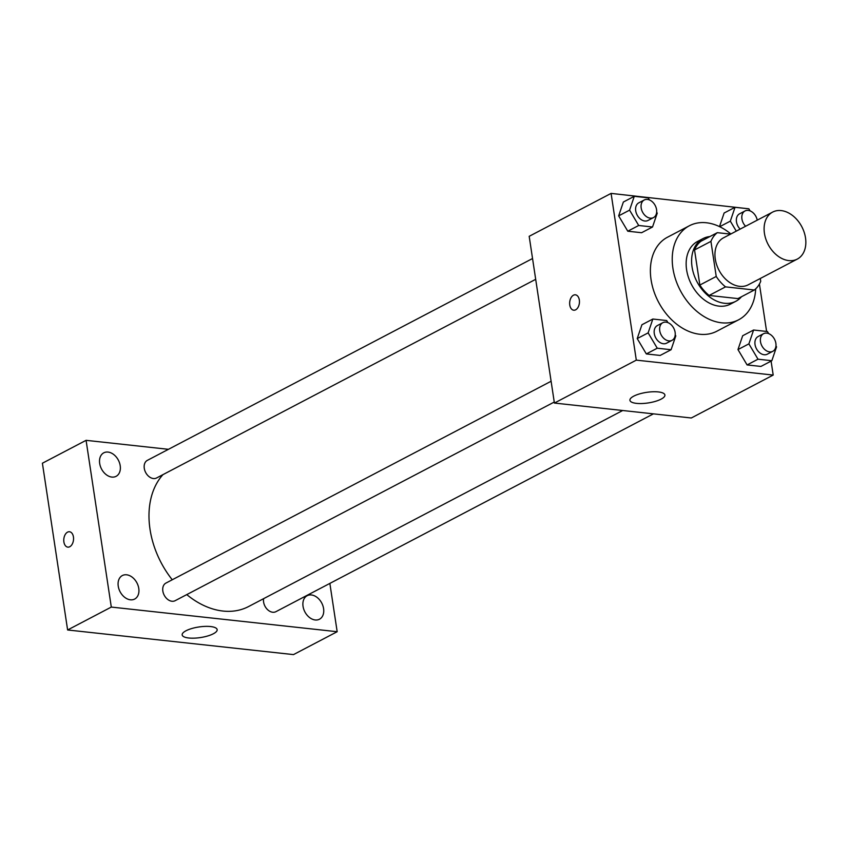 <?xml version="1.0" encoding="UTF-8"?>
<svg xmlns="http://www.w3.org/2000/svg" width="848" height="848" viewBox="0 0 848 848"><rect width="100%" height="100%" fill="white"/><g stroke="black" fill="none" stroke-linecap="round" stroke-linejoin="round"><path stroke-width="1.27" d="M764.44 233.348A26.542 19.038 -117.7 0 1 772.655 212.085A26.542 19.038 -117.7 0 1 801.826 226.755A26.542 19.038 -117.7 0 1 797.29 259.096A26.542 19.038 -117.7 0 1 764.44 233.348M797.29 259.096L748.148 284.854A26.542 19.038 -117.7 0 1 715.288 259.106A26.542 19.038 -117.7 0 1 723.503 237.832L772.655 212.085M754.328 290.005L737.951 298.591L709.14 295.454L725.517 286.868L754.328 290.005A34.249 24.571 -117.7 0 0 760.72 281.313L760.296 278.483M730.594 234.122L717.323 232.67A34.249 24.571 -117.7 0 0 710.931 241.373L716.231 276.459A34.249 24.571 -117.7 0 0 725.517 286.868M710.931 241.373L694.544 249.948A34.249 24.571 -117.7 0 1 700.936 241.256L717.323 232.67M694.544 249.948L699.854 285.045L716.231 276.459M709.14 295.454A34.249 24.571 -117.7 0 1 699.854 285.045M709.935 236.539A35.383 25.376 62.3 0 0 703.024 238.585A35.383 25.376 62.3 0 0 696.961 281.706A35.383 25.376 62.3 0 0 735.863 301.273A35.383 25.376 62.3 0 0 741.481 296.736M735.863 301.273L730.404 304.135A35.383 25.376 -117.7 0 1 686.604 269.802A35.383 25.376 -117.7 0 1 697.565 241.447L703.024 238.585M755.685 288.861A53.074 38.065 -117.7 0 1 738.619 319.802A53.074 38.065 -117.7 0 1 672.92 268.307A53.074 38.065 -117.7 0 1 689.35 225.769A53.074 38.065 -117.7 0 1 730.87 233.984M738.619 319.802L716.783 331.25A53.074 38.065 -117.7 0 1 651.073 279.755A53.074 38.065 -117.7 0 1 667.503 237.217L689.35 225.769M724.118 213.018L719.496 226.607L724.118 213.018L735.036 207.304L730.329 221.137L736.276 231.144M768.67 333.614L767.429 331.536L753.596 330.02L742.678 335.744L737.972 349.577L747.088 364.926L760.921 366.431L771.839 360.718L776.545 346.874L775.962 345.899M748.042 208.714L611.09 193.397L636.307 360.135L773.196 375.07L771.086 361.11M766.603 331.441L759.426 284.027M649.356 199.905L648.116 197.817L634.283 196.312L623.365 202.025L618.658 215.869L627.774 231.207L641.607 232.723L652.525 226.999L657.242 213.166L656.649 212.18M667.917 322.622L666.676 320.544L652.843 319.028L641.925 324.752L637.219 338.585L646.335 353.934L660.168 355.439L671.086 349.726L675.803 335.882L675.209 334.907M773.196 375.07L691.29 417.99L554.401 403.054L529.184 236.316L611.09 193.397M554.401 403.054L636.307 360.135M633.732 396.154A17.691 5.353 -8.6 0 1 652.822 391.765A17.691 5.353 -8.6 0 1 664.906 394.998A17.691 5.353 -8.6 0 1 648.222 402.938A17.691 5.353 -8.6 0 1 629.926 400.298A17.691 5.353 -8.6 0 1 633.732 396.154M569.771 305.015A7.738 4.855 96.2 0 1 575.389 294.818A7.738 4.855 96.2 0 1 579.385 303.043A7.738 4.855 96.2 0 1 573.714 310.209A7.738 4.855 96.2 0 1 569.771 305.015M573.714 310.209A7.738 4.855 96.2 0 1 569.782 305.026A7.738 4.855 96.2 0 1 575.4 294.818M172.25 579.767A79.617 57.102 -117.7 0 1 150.022 529.3A79.617 57.102 -117.7 0 1 162.964 474.626M622.697 410.506L248.581 606.543A79.617 57.102 -117.7 0 1 186.761 594.607M551.105 381.25L165.922 583.085A9.943 7.134 62.3 0 0 164.215 595.201A9.943 7.134 62.3 0 0 175.144 600.691L554.242 402.047M535.682 279.321L156.583 477.975A9.943 7.134 -117.7 0 1 144.277 468.329A9.943 7.134 -117.7 0 1 147.361 460.358L532.544 258.523M653.426 413.856L275.897 611.684A9.943 7.134 -117.7 0 1 263.59 602.038A9.943 7.134 -117.7 0 1 263.601 598.667M168.434 449.313L86.083 440.335L111.3 607.073L337.175 631.718L329.861 583.413M99.682 463.464A13.271 9.519 62.3 0 0 116.102 476.332A13.271 9.519 62.3 0 0 118.37 460.167A13.271 9.519 62.3 0 0 103.785 452.821A13.271 9.519 62.3 0 0 99.682 463.464M118.243 586.18A13.271 9.519 62.3 0 0 134.662 599.059A13.271 9.519 62.3 0 0 136.931 582.883A13.271 9.519 62.3 0 0 122.345 575.548A13.271 9.519 62.3 0 0 118.243 586.18M303.043 606.352A13.271 9.519 62.3 0 0 319.473 619.22A13.271 9.519 62.3 0 0 321.742 603.045A13.271 9.519 62.3 0 0 307.156 595.709A13.271 9.519 62.3 0 0 303.043 606.352M86.083 440.335L42.4 463.22L67.617 629.969L293.493 654.603L337.175 631.718M67.617 629.969L111.3 607.073M67.819 547.13A7.738 4.855 96.2 0 1 63.886 541.946A7.738 4.855 96.2 0 1 69.504 531.749A7.738 4.855 96.2 0 1 73.49 539.964A7.738 4.855 96.2 0 1 67.819 547.13A7.738 4.855 96.2 0 1 63.886 541.946A7.738 4.855 96.2 0 1 69.504 531.749M188.744 637.993A17.691 5.353 -8.6 0 1 182.172 634.919A17.691 5.353 -8.6 0 1 198.867 626.979A17.691 5.353 -8.6 0 1 217.162 629.629A17.691 5.353 -8.6 0 1 207.622 636A17.691 5.353 -8.6 0 1 188.744 637.993M652.843 319.028L648.137 332.872L657.253 348.21L671.086 349.726M672.04 340.324L666.581 343.186A9.943 7.134 -117.7 0 1 654.274 333.54A9.943 7.134 -117.7 0 1 657.348 325.568L662.807 322.706A9.943 7.134 -117.7 0 1 673.747 328.208A9.943 7.134 -117.7 0 1 672.04 340.324A9.943 7.134 -117.7 0 1 659.733 330.678A9.943 7.134 -117.7 0 1 662.807 322.706M641.925 324.752L637.219 338.585L648.137 332.872M637.219 338.585L646.335 353.934L657.253 348.21M646.335 353.934L660.168 355.439M753.596 330.02L748.89 343.864L758.006 359.202L771.839 360.718M772.793 351.316L767.334 354.178A9.943 7.134 -117.7 0 1 755.027 344.532A9.943 7.134 -117.7 0 1 758.101 336.561L763.56 333.699A9.943 7.134 -117.7 0 1 774.5 339.2A9.943 7.134 -117.7 0 1 772.793 351.316A9.943 7.134 -117.7 0 1 760.486 341.67A9.943 7.134 -117.7 0 1 763.56 333.699M742.678 335.744L737.972 349.577L748.89 343.864M737.972 349.577L747.088 364.926L758.006 359.202M747.088 364.926L760.921 366.431M634.283 196.312L629.576 210.145L638.703 225.483L652.525 226.999M653.479 217.597L648.02 220.459A9.943 7.134 -117.7 0 1 635.714 210.813A9.943 7.134 -117.7 0 1 638.788 202.842L644.257 199.98A9.943 7.134 -117.7 0 1 655.186 205.481A9.943 7.134 -117.7 0 1 653.479 217.597A9.943 7.134 -117.7 0 1 641.173 207.951A9.943 7.134 -117.7 0 1 644.257 199.98M623.365 202.025L618.658 215.869L629.576 210.145M618.658 215.869L627.774 231.207L638.703 225.483M627.774 231.207L641.607 232.723M750.109 210.898L748.869 208.809L735.036 207.304M740.134 229.119A9.943 7.134 -117.7 0 1 736.467 221.805A9.943 7.134 -117.7 0 1 739.541 213.834L745 210.972A9.943 7.134 -117.7 0 1 757.232 220.162M719.698 226.702L730.329 221.137M745.593 226.257A9.943 7.134 -117.7 0 1 741.926 218.943A9.943 7.134 -117.7 0 1 745 210.972"/></g></svg>
